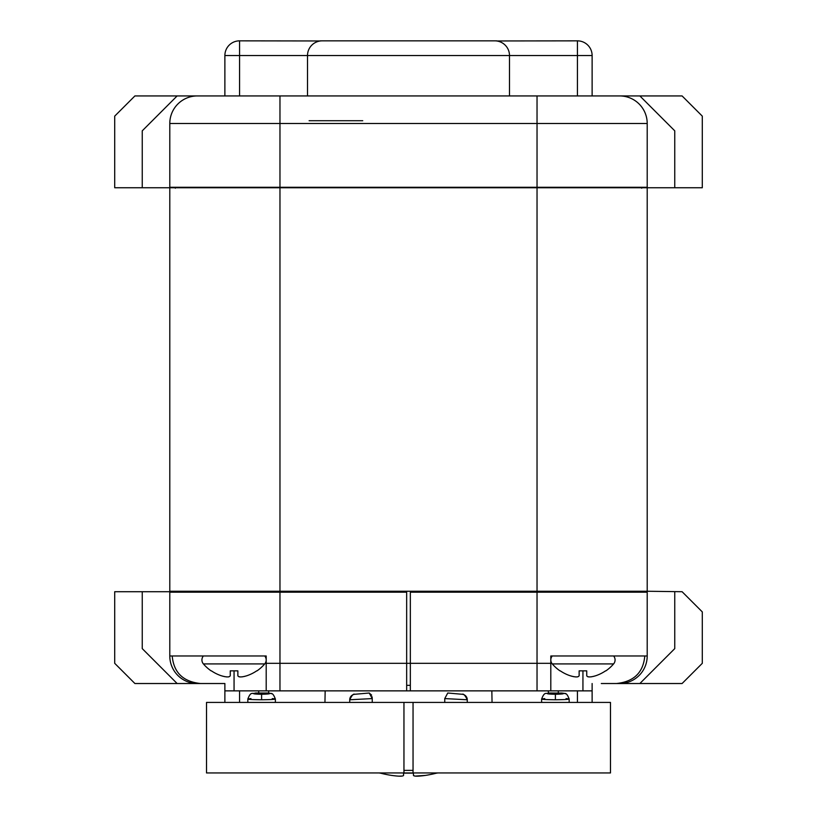 <?xml version="1.0" encoding="UTF-8"?>
<svg xmlns="http://www.w3.org/2000/svg" width="817" height="817" viewBox="0 0 817 817"><rect width="100%" height="100%" fill="white"/><g stroke="black" fill="none" stroke-linecap="round" stroke-linejoin="round"><path stroke-width="1.23" d="M224.879 95.936L224.879 55.536L239.575 55.536L239.575 40.85A14.686 14.686 0 0 0 224.879 55.536A14.686 14.686 0 0 1 239.575 40.85L320.366 40.962M496.634 40.962L577.425 40.85A14.686 14.686 0 0 1 592.121 55.536L592.121 95.936L542.784 95.936L574.678 95.936M197.336 95.936L134.907 95.936L114.707 116.137L114.707 187.747L702.293 187.747L702.293 116.137L682.093 95.936L197.336 95.936A27.543 27.543 0 0 0 169.793 123.479A27.543 27.543 0 0 1 197.336 95.936M274.216 95.936L312.778 95.936L274.216 95.936M542.784 95.936L537.035 95.936L542.784 95.936M142.25 591.712L114.707 591.712L114.707 663.322L134.907 683.523L177.136 683.523L142.25 648.627L142.25 591.712L169.793 591.712L169.793 188.206M169.793 591.253L279.965 591.253L279.965 95.936M169.793 655.98L169.793 592.172L406.662 592.172L406.662 663.322L266.199 663.322L266.199 655.98L172.213 655.98C173.684 672.554 183.141 681.735 200.594 683.523L197.336 683.523A27.543 27.543 0 0 1 169.793 655.98A27.543 27.543 0 0 0 197.336 683.523A27.543 27.543 0 0 1 169.793 655.98L172.213 655.98M601.302 683.523L616.406 683.523C633.859 681.735 643.316 672.554 644.787 655.98L550.801 655.98L550.801 690.865L279.965 690.865L279.965 591.253L537.035 591.253L537.035 123.479L647.207 123.479A27.543 27.543 -90 0 0 619.664 95.936A27.543 27.543 0 0 1 647.207 123.479L647.207 187.287L169.793 187.287L169.793 123.479L537.035 123.479L537.035 95.936M537.035 690.865L537.035 591.253L647.207 591.253L647.207 188.206M410.338 690.865L410.338 592.172L647.207 592.172L647.207 655.98A27.543 27.543 0 0 1 619.664 683.523L682.093 683.523L702.293 663.322L702.293 611.902L682.093 591.712L647.207 591.253M550.801 663.322L406.662 663.322L406.662 690.865L266.199 690.865L266.199 663.322M224.879 702.426L224.879 690.865L279.965 690.865M550.801 690.865L592.121 690.865L592.121 702.426M200.594 683.523L224.879 683.523L224.879 690.865M592.121 683.523L592.121 690.865M616.406 683.523L619.664 683.523M177.136 683.523L197.336 683.523M224.879 683.523L215.698 683.523M177.136 95.936L142.25 130.822L142.25 187.747M639.864 95.936L674.75 130.822L674.75 187.747M639.864 683.523L674.75 648.627L674.75 591.712M641.692 187.287L641.692 188.206M175.308 187.287L175.308 188.206M641.692 591.253L641.692 592.172M175.308 591.253L175.308 592.172M410.338 685.351L406.662 685.351M307.509 95.936L307.509 55.536L592.121 55.536A14.686 14.686 0 0 0 577.425 40.85L577.425 95.936M509.491 95.936L509.491 55.536A14.686 14.686 0 0 0 494.806 40.85L322.194 40.85A14.686 14.686 0 0 0 307.509 55.536L239.575 55.536L239.575 95.936M322.194 40.85L494.806 40.85M335.052 40.85L481.948 40.85M362.738 120.722L309.112 120.722M321.285 40.881A14.686 14.686 0 0 0 320.366 40.85A14.686 14.686 0 0 1 321.285 40.881M496.634 40.85A14.686 14.686 0 0 0 495.715 40.881M613.608 655.98A6.097 6.097 0 0 1 613.608 663.915A40.401 40.401 0 0 1 605.887 670.859L605.571 670.859A40.217 40.217 0 0 1 595.92 675.679L594.643 676.078M552.272 655.98A6.097 6.097 0 0 0 552.272 663.915A40.401 40.401 0 0 0 559.982 670.859L560.299 670.859A40.217 40.217 0 0 0 569.96 675.679A40.217 40.217 0 0 1 560.299 670.859M593.724 676.333L592.856 676.527M591.968 676.711L590.875 676.864M589.956 676.936L589.159 676.946M588.424 676.895L587.811 676.762M586.81 676.047L586.739 675.679C587.525 677.324 590.589 677.324 595.92 675.679M586.739 670.859L579.141 670.859L586.739 670.859L586.739 675.679M577.456 676.895L576.72 676.946M575.924 676.936L575.005 676.864M573.912 676.711L573.013 676.527M572.155 676.333L569.96 675.679C575.464 677.324 578.528 677.324 579.141 675.679L579.141 670.859M264.728 655.98A6.097 6.097 0 0 1 264.728 663.915A40.401 40.401 0 0 1 257.018 670.859L256.701 670.859A40.217 40.217 0 0 1 247.04 675.679L245.764 676.078M203.392 655.98A6.097 6.097 0 0 0 203.392 663.915A40.401 40.401 0 0 0 211.113 670.859L211.429 670.859A40.217 40.217 0 0 0 221.08 675.679A40.217 40.217 0 0 1 211.429 670.859M244.845 676.333L243.987 676.527M243.088 676.711L241.995 676.864M241.076 676.936L240.28 676.946M239.544 676.895L238.932 676.762M237.941 676.047L237.859 675.679C238.656 677.324 241.709 677.324 247.04 675.679M237.859 670.859L230.261 670.859L237.859 670.859L237.859 675.679M228.576 676.895L227.841 676.946M227.044 676.936L226.125 676.864M225.032 676.711L224.144 676.527M223.276 676.333L221.08 675.679C226.585 677.324 229.648 677.324 230.261 675.679L230.261 670.859M413.045 772.075L413.045 702.426L610.483 702.426L610.483 772.943L206.517 772.943L206.517 702.426L403.955 702.426L403.955 772.075M413.045 771.217L413.045 770.37L403.955 770.37L403.955 771.217M403.955 702.426L413.045 702.426M569.163 702.426L569.163 699.035C565.987 690.763 564.731 694.47 561.442 693.02L561.065 693.01M568.795 698.872L567.682 698.719M560.85 693.01C565.609 693.633 563.791 694.052 555.397 694.276C547.033 694.072 545.215 693.653 549.943 693.01L562.331 693.102M566.048 698.586C571.859 699.209 568.305 699.597 555.397 699.771C542.508 699.607 538.965 699.209 544.745 698.586M541.62 702.426L541.62 699.046C544.765 690.763 546.226 694.44 549.351 693.02L549.218 693.03M275.38 702.426L275.37 699.035C272.204 690.763 270.938 694.47 267.649 693.02L267.271 693.01M275.002 698.872L273.889 698.719M272.255 698.586C278.066 699.209 274.512 699.597 261.603 699.771C248.725 699.607 245.171 699.209 250.952 698.586M256.15 693.01L267.057 693.01C271.816 693.633 269.998 694.052 261.603 694.276C253.239 694.072 251.422 693.653 256.15 693.01L255.435 693.03M255.976 693.01L255.558 693.02C252.433 694.44 250.972 690.763 247.837 699.046L247.837 699.046C251.013 690.763 252.269 694.47 255.558 693.02M267.057 693.01L268.538 693.102M372.246 702.426L372.246 698.586L349.737 699.771A5.505 5.505 85 0 1 354.772 694.276L369.243 693.01L372.246 698.586L372.092 696.789M371.643 695.155L369.243 693.01M444.754 702.426L444.754 698.586L447.757 693.01L444.754 698.586L444.754 702.426M467.263 702.426L467.263 699.771L444.754 698.586M462.228 694.276C463.494 693.551 465.169 695.379 467.263 699.771A5.505 5.505 -85 0 0 462.228 694.276L447.757 693.01M414.811 776.048L413.443 775.415C413.994 776.436 417.977 776.436 425.381 775.415L415.21 776.089M413.443 773.137L403.557 773.137L413.443 773.137L413.443 775.415L413.443 773.137M402.087 776.058L399.186 776.15M398.277 776.119L397.419 776.068M396.174 775.966L391.619 775.415A112.47 112.47 0 0 1 380.467 773.137A112.47 112.47 0 0 0 391.619 775.415C399.064 776.436 403.036 776.436 403.557 775.415L403.557 773.137M379.292 772.943A112.572 112.572 0 0 0 380.038 773.137L380.467 773.137M437.708 772.943A112.572 112.572 0 0 1 436.962 773.137L436.533 773.137A112.47 112.47 0 0 1 425.381 775.415M239.575 702.426L239.575 690.865M258.693 693.143L258.693 690.865M558.307 690.865L558.307 693.143M577.425 690.865L577.425 702.426M644.787 655.98L647.207 655.98M582.94 670.859L582.94 690.865M234.06 670.859L234.06 690.865M548.319 690.865L548.319 693.122M268.681 693.122L268.681 690.865M552.272 663.915L613.608 663.915M203.392 663.915L264.728 663.915M555.397 699.771L555.397 694.276M261.603 699.771L261.603 694.276M491.844 690.865L492.048 702.426M325.156 690.865L324.952 702.426M565.558 693.786L564.833 693.541M564.813 693.531L563.72 693.286M563.516 693.255L562.596 693.133M541.62 699.046C544.796 690.763 546.062 694.47 549.351 693.02M271.765 693.786L271.019 693.531M270.989 693.531L269.927 693.286M269.733 693.255L268.803 693.133M247.837 702.426L247.837 699.046M349.737 702.426L349.737 699.771C351.831 695.379 353.506 693.551 354.772 694.276"/></g></svg>
